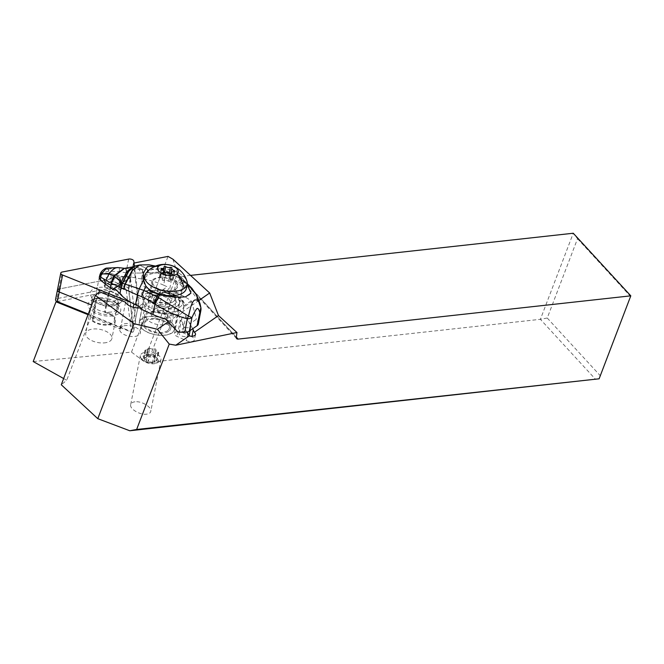 <?xml version="1.0" encoding="UTF-8"?>
<svg xmlns="http://www.w3.org/2000/svg" width="664" height="664" viewBox="0 0 664 664"><rect width="100%" height="100%" fill="white"/><g stroke="black" fill="none" stroke-linecap="round" stroke-linejoin="round"><path stroke-width="0.5" stroke-dasharray="3.32 2.49" d="M138.784 302.751L134.41 266.198L138.784 302.751A3.361 1.677 -168.9 0 1 138.768 303.025A3.361 1.677 -168.9 0 1 133.995 303.689L131.588 302.718L133.995 303.689A3.361 1.677 -168.9 0 0 138.784 302.751L135.431 319.774L130.459 278.166A3.361 1.677 11.1 0 0 125.313 276.099L58.897 289.039A3.361 1.677 11.1 0 0 57.428 290.077M103.061 282.117A10.848 5.42 11.1 0 0 114.009 284.632A10.848 5.42 11.1 0 0 120.665 281.046A10.848 5.42 11.1 0 0 118.931 277.22A10.848 5.42 11.1 0 0 108.132 273.269A10.848 5.42 11.1 0 0 99.6 276.166M126.334 290.799A2.946 1.469 11.1 0 0 121.836 288.998L128.359 287.719L132.717 324.181A10.516 5.254 11.1 0 0 130.26 323.683L126.334 290.799L128.758 289.247A5.046 2.523 11.1 0 0 127.936 287.877A5.046 2.523 11.1 0 0 121.039 286.151L57.013 298.617L58.897 289.039L122.923 276.573A5.046 2.523 -168.9 0 1 129.82 278.291A5.046 2.523 -168.9 0 1 130.642 279.668L135.614 321.268A1.685 0.838 -168.9 0 1 135.605 321.409A1.685 0.838 -168.9 0 1 133.215 321.741L130.642 320.704A3.361 1.677 11.1 0 0 135.423 320.048A3.361 1.677 11.1 0 0 135.431 319.774M115.578 294.235A10.848 5.42 -168.9 0 1 117.312 298.061A10.848 5.42 -168.9 0 1 109.253 301.68A10.848 5.42 -168.9 0 1 97.757 297.704A10.848 5.42 -168.9 0 1 96.023 293.878A10.848 5.42 -168.9 0 1 104.082 290.259A10.848 5.42 -168.9 0 1 115.578 294.235M577.531 238.725L630.543 296.401L600.256 375.691L547.244 318.023L577.531 238.725L573.256 233.238L540.388 319.309L147.715 362.561A3.361 1.701 -159.1 0 1 143.822 361.382L131.489 352.111L33.2 361.548M547.244 318.023L540.388 319.309L595.666 379.443M63.644 378.546L66.715 380.273L61.271 384.755M134.95 401.811C132.476 402.127 131.057 403.065 130.675 404.642C129.455 408.858 139.913 415.158 146.52 414.178C148.993 413.863 150.413 412.925 150.786 411.348C152.006 407.132 141.548 400.832 134.95 401.811M172.914 259.201L177.454 273.302L143.822 361.382M131.489 352.111L168.042 256.404M198.992 300.41L182.359 311.964A5.412 2.706 11.1 0 0 178.4 313.773A5.412 2.706 11.1 0 0 178.5 314.645L168.117 321.857M134.037 263.027L133.481 263.135L137.589 297.489A10.516 5.254 11.1 0 1 143.582 300.186A18.086 9.03 11.1 0 1 150.836 295.422A18.086 9.03 11.1 0 1 177.18 302.801A18.086 9.03 11.1 0 1 178.857 307.905A18.086 9.03 11.1 0 1 171.387 313.4A18.086 9.03 11.1 0 1 145.042 306.029L140.818 327.485A10.516 5.254 11.1 0 0 140.917 327.385L140.884 327.559A10.516 5.254 11.1 0 0 141.681 326.09A10.516 5.254 11.1 0 0 139.473 321.924A17.878 8.922 11.1 0 0 139.291 322.588A17.878 8.922 11.1 0 0 140.884 327.559M140.428 307.847A10.516 5.254 11.1 0 0 141.598 307.656A10.516 5.254 11.1 0 0 145.042 306.029M190.518 336.175L191.913 336.822A5.412 2.706 -168.9 0 1 194.444 339.802A5.412 2.706 -168.9 0 1 186.758 340.864A5.412 2.706 -168.9 0 1 186.352 340.69L177.064 336.416A5.412 2.706 -168.9 0 1 174.532 333.436A5.412 2.706 -168.9 0 1 182.218 332.373A5.412 2.706 -168.9 0 1 182.625 332.548L185.845 316.197L182.359 311.964M178.5 314.645L180.276 320.065L177.064 336.416M185.845 316.197L192.684 328.755M190.526 275.394L180.583 276.49L178.724 275.61L177.454 273.302L236.343 337.362M600.256 375.691L599.094 378.804M186.8 332.041L180.276 320.065M182.625 332.548L189.016 335.486M630.543 296.401L630.8 295.837M99.525 291.778L90.18 316.927L91.275 315.973L66.715 380.273M88.03 314.67L120.018 327.518A10.516 5.254 11.1 0 0 120.441 329.078L90.18 316.927M120.018 327.518L131.264 332.033L130.26 323.683A10.516 5.254 11.1 0 0 124.409 323.808A10.516 5.254 11.1 0 0 120.068 327.003A10.516 5.254 11.1 0 0 120.018 327.518M133.721 331.004L132.85 332.224L131.264 332.033M132.85 332.224L88.279 314.031M128.359 287.719L133.481 263.135M57.577 301.506L56.838 301.647M122.923 276.573L121.039 286.151L121.836 288.998L57.585 301.498L57.942 302.585M130.642 279.668L128.758 289.247L133.73 330.855L135.614 321.268M132.717 324.181L137.589 297.489M140.917 327.385A17.878 8.922 11.1 0 0 155.907 334.756A17.878 8.922 11.1 0 0 171.901 332.78A17.878 8.922 11.1 0 0 174.4 329.311A17.878 8.922 11.1 0 0 162.456 318.089A17.878 8.922 11.1 0 0 141.822 318.936A17.878 8.922 11.1 0 0 139.506 321.749A10.516 5.254 11.1 0 0 139.357 321.633L143.582 300.186M124.019 325.808A10.516 5.254 -168.9 0 1 135.207 327.194A10.516 5.254 -168.9 0 1 140.311 333.062A10.516 5.254 -168.9 0 1 135.971 336.258A10.516 5.254 -168.9 0 1 124.774 334.872A10.516 5.254 -168.9 0 1 119.678 329.004A10.516 5.254 -168.9 0 1 124.019 325.808M139.357 321.633A18.086 9.03 -168.9 0 1 146.611 316.877A18.086 9.03 -168.9 0 1 165.859 319.259A18.086 9.03 -168.9 0 1 174.64 329.361A18.086 9.03 -168.9 0 1 167.17 334.855A18.086 9.03 -168.9 0 1 140.818 327.485M151.525 293.43C154.272 291.206 157.252 290.948 160.456 292.65L160.638 293.164L172.922 297.04L173.262 295.248L174.889 294.857A17.878 8.922 -168.9 0 1 179.645 302.668A17.878 8.922 -168.9 0 1 177.139 306.137A17.878 8.922 -168.9 0 1 157.21 307.2L155.177 307.88L154.828 309.673C150.562 308.137 147.441 306.162 145.457 303.738L145.383 302.859A2.1 1.768 164.1 0 0 143.706 301.647L141.681 294.517A2.1 1.768 -15.9 0 1 143.391 296.443L144.013 298.634L146.445 295.447L151.525 293.43L147.557 293.554A6.308 3.137 10.8 0 0 143.349 295.663A6.308 3.137 10.8 0 0 143.391 296.443M145.457 303.738A8.408 4.183 -169.2 0 1 145.474 304.61L145.383 302.859A2.1 1.768 164.1 0 1 145.424 303.033L143.349 295.663M172.922 297.04A17.878 8.889 -169.2 0 1 175.437 298.045A17.878 8.889 -169.2 0 1 183.787 305.979L183.82 307.092L191.672 301.639L191.141 300.875A42.056 20.916 10.8 0 0 181.006 294.99L168.606 289.363L164.821 291.994A8.408 4.183 -169.2 0 1 160.638 293.164M183.82 307.092L183.588 308.926C182.334 314.363 179.131 316.031 173.968 313.939L172.623 313.732A17.878 8.889 -169.2 0 1 157.061 310.81A17.878 8.889 -169.2 0 1 154.828 309.673M140.502 308.884L144.295 306.253A8.408 4.183 -169.2 0 0 145.474 304.61M132.219 266.986L139.54 269.634L140.046 273.053L127.256 273.037C127.264 270.547 126.899 269.069 126.16 268.605L142.602 269.542L142.951 272.779L148.479 272.655C154.662 272.613 160.339 273.551 165.502 275.485L163.635 285.155L167.179 286.765A2.1 1.643 55.2 0 1 168.606 289.363M163.635 285.155A42.056 20.916 10.8 0 0 141.473 278.905A50.472 25.099 -169.2 0 1 131.422 277.021L129.928 277.104L128.932 278.266A50.472 25.099 -169.2 0 1 125.388 277.262A63.088 31.374 10.8 0 0 109.045 273.468A7.57 3.768 10.8 0 0 102.364 274.34L102.654 272.838C102.231 272.157 101.6 272.589 100.77 274.124L99.791 275.187M155.451 266.123L160.788 267.957L174.64 275.17L187.248 283.553M151.06 291.662A23.132 11.504 -169.2 0 1 141.98 279.926A23.132 11.504 -169.2 0 1 143.109 277.411M144.661 275.826A23.132 11.504 -169.2 0 1 174.64 275.17M148.479 272.655L147.665 269.161C153.724 268.671 159.41 269.318 164.73 271.086C165.402 271.958 165.66 273.419 165.502 275.485L181.72 283.628L182.027 279.627L180.492 278.548L187.248 283.545M134.925 266.04L142.602 269.542L147.101 269.211L139.573 265.002M147.914 272.663L147.101 269.211L147.665 269.161L139.863 264.953M142.951 272.779L142.187 269.576L134.734 266.098M127.256 273.037L126.301 272.904C126.359 270.348 125.961 268.87 125.131 268.455L125.031 268.439C125.878 268.845 126.276 270.331 126.226 272.887L125.388 277.262M140.046 273.053L142.544 272.796M124.666 268.298L124.176 268.264M101.318 273.817L100.48 275.651A7.57 3.768 10.8 0 0 99.417 277.129M100.48 275.651L102.364 274.34M128.932 278.266L114.241 288.475M126.226 272.887L119.304 271.559L108.772 271.144L108.29 269.086L109.477 271.194L109.045 273.468M108.772 271.144L102.654 272.838C103.866 270.92 105.676 269.684 108.091 269.119L106.779 268.065M119.304 271.559C119.562 269.293 119.387 268.007 118.773 267.7L108.091 269.119L108.232 271.136M118.217 267.6L125.031 268.439M124.251 268.264L125.363 268.488C126.143 268.97 126.525 270.447 126.5 272.929M124.608 268.289L125.944 268.571L127.048 273.004M119.097 279.212L119.437 280.938L118.889 283.802L113.577 281.395L114.814 275.369L109.817 275.269L111.311 277.029L114.399 277.087L119.097 279.212L119.321 277.411A10.815 5.378 -169.2 0 1 118.233 283.785A10.815 5.378 -169.2 0 1 109.377 284.317L110.241 284.565A10.201 5.071 10.8 0 0 117.711 283.918A10.201 5.071 10.8 0 0 118.798 283.32A10.201 5.071 10.8 0 0 119.968 282.051A10.201 5.071 10.8 0 0 119.171 278.365M113.577 281.395L110.722 281.337L111.311 277.029M110.722 281.337L104.24 285.844L105.003 281.411L103.659 279.552L109.817 275.269M105.734 282.656L104.837 280.623L105.75 283.096L104.87 282.275L103.659 279.552M119.437 280.938A10.516 5.229 -169.2 0 1 119.91 281.768A10.516 5.229 -169.2 0 1 120.126 283.495A10.516 5.229 -169.2 0 1 118.657 285.545A10.516 5.229 -169.2 0 1 110.788 286.939L110.241 284.565M110.448 285.238L105.75 283.096L104.929 287.396L110.241 289.811A10.516 5.229 10.8 0 0 119.586 286.367A10.516 5.229 10.8 0 0 118.889 283.802M104.24 285.844L104.929 287.396M110.241 289.811L110.788 286.939M183.571 280.656L183.007 284.499C187.787 287.603 191.772 291.396 194.959 295.895C196.768 297.787 200.893 307.083 200.769 309.441A8.408 5.436 171.4 0 0 200.91 307.756M198.295 324.04A8.408 4.183 10.8 0 0 198.204 322.887A42.056 20.916 10.8 0 0 196.444 319.235L189.779 323.858L188.775 321.683C185.43 316.637 183.065 315.591 181.679 318.546L183.372 325.435L184.658 327.418L177.993 332.041M191.672 301.639L196.444 319.235M187.115 284.466L179.786 278.108M190.975 293.098A23.132 11.504 -169.2 0 1 185.679 296.8M162.497 291.073L157.899 288.989A13.247 6.59 10.8 0 1 151.691 281.777A13.247 6.59 10.8 0 1 171.519 279.527L176.118 281.619A13.247 6.59 10.8 0 1 182.326 288.832A13.247 6.59 10.8 0 1 162.497 291.073L159.767 305.415L155.16 303.323A13.247 6.59 -169.2 0 1 152.612 301.921C150.844 300.443 149.624 299.879 148.952 300.211A17.878 8.889 10.8 0 0 149.184 301.614L150.57 301.506L157.21 307.2M167.029 271.086L168.996 272.746L180.874 278.897L180.641 282.955M165.502 275.485L164.797 271.111L168.996 272.746L169.445 277.079M200.86 310.586A8.408 4.183 10.8 0 0 200.769 309.441L198.204 322.887M189.779 323.858A5.254 2.614 -169.2 0 1 190.966 325.974A5.254 2.614 -169.2 0 1 184.658 327.418M189.257 334.938A5.254 2.614 10.8 0 0 186.8 332.075A5.254 2.614 10.8 0 0 178.931 332.971A5.254 2.614 10.8 0 0 181.388 335.835A5.254 2.614 10.8 0 0 188.916 335.611M152.612 301.921A15.77 7.843 10.8 0 0 170.084 309.075A15.77 7.843 10.8 0 0 182.492 303.016A15.77 7.843 10.8 0 0 181.247 299.763A15.77 7.843 10.8 0 0 165.809 292.758A13.247 6.59 -169.2 0 1 168.78 293.861L173.387 295.953A13.247 6.59 -169.2 0 1 179.587 303.166A13.247 6.59 -169.2 0 1 159.767 305.415M165.809 292.758L162.298 292.284L159.443 292.799L158.704 293.355L158.331 295.256A17.878 8.889 -169.2 0 1 160.779 295.09C155.974 294.6 152.263 295.206 149.632 296.891L147.665 299.622L148.844 303.415L149.184 301.614M148.844 303.415A17.878 8.889 -169.2 0 1 148.612 302.004A13.247 6.59 -169.2 0 1 148.271 299.696A13.247 6.59 -169.2 0 1 158.331 295.256M148.612 302.004L148.952 300.211M174.889 294.857L163.676 292.359L161.095 293.297L160.779 295.09M150.57 301.506A14.093 7.038 11.1 0 0 173.96 304.676A14.093 7.038 11.1 0 0 175.927 301.937A14.093 7.038 11.1 0 0 163.676 292.359M168.714 331.311A14.093 7.038 -168.9 0 1 152.446 331.983A14.093 7.038 -168.9 0 1 143.034 323.136A14.093 7.038 -168.9 0 1 145.009 320.405A14.093 7.038 -168.9 0 1 161.277 319.741A14.093 7.038 -168.9 0 1 170.69 328.58A14.093 7.038 -168.9 0 1 168.714 331.311M167.502 330.755A12.616 6.3 11.1 0 0 169.27 328.298A12.616 6.3 11.1 0 0 160.846 320.388A12.616 6.3 11.1 0 0 146.279 320.978A12.616 6.3 11.1 0 0 144.511 323.434A12.616 6.3 11.1 0 0 152.944 331.344A12.616 6.3 11.1 0 0 167.502 330.755M168.996 323.161A12.616 6.3 -168.9 0 1 154.438 323.758A12.616 6.3 -168.9 0 1 146.005 315.84A12.616 6.3 -168.9 0 1 147.773 313.391A12.616 6.3 -168.9 0 1 162.34 312.794A12.616 6.3 -168.9 0 1 170.764 320.712A12.616 6.3 -168.9 0 1 168.996 323.161M173.221 301.705A12.616 6.3 11.1 0 0 174.989 299.257A12.616 6.3 11.1 0 0 166.556 291.338A12.616 6.3 11.1 0 0 151.99 291.936A12.616 6.3 11.1 0 0 150.222 294.384A12.616 6.3 11.1 0 0 158.654 302.303A12.616 6.3 11.1 0 0 173.221 301.705M175.686 289.197A12.616 6.3 -168.9 0 1 161.12 289.794A12.616 6.3 -168.9 0 1 152.687 281.876A12.616 6.3 -168.9 0 1 154.455 279.428A12.616 6.3 -168.9 0 1 169.021 278.83A12.616 6.3 -168.9 0 1 177.446 286.74A12.616 6.3 -168.9 0 1 175.686 289.197M186.318 288.491A21.663 10.815 11.1 0 0 171.851 274.896A21.663 10.815 11.1 0 0 146.844 275.925A21.663 10.815 11.1 0 0 143.814 280.125M143.723 280.913A21.663 10.815 11.1 0 0 146.37 286.873M145.823 273.394A21.663 10.815 -168.9 0 1 147.682 271.676A21.663 10.815 -168.9 0 1 170.125 269.924A21.663 10.815 -168.9 0 1 187.016 281.503M163.842 280.49A0.954 0.481 -168.9 0 1 162.796 280.399A0.954 0.481 -168.9 0 1 162.29 279.843A0.954 0.481 -168.9 0 1 162.315 279.785A3.536 1.768 11.1 0 0 162.398 279.544A3.536 1.768 11.1 0 0 160.065 277.336A0.954 0.481 -168.9 0 1 159.443 276.739A0.954 0.481 -168.9 0 1 159.576 276.556A0.954 0.481 -168.9 0 1 160.115 276.423A3.536 1.768 11.1 0 0 162.107 275.925A3.536 1.768 11.1 0 0 162.605 275.245A3.536 1.768 11.1 0 0 162.555 274.722A0.954 0.481 -168.9 0 1 162.547 274.581A0.954 0.481 -168.9 0 1 162.68 274.398A0.954 0.481 -168.9 0 1 164.132 274.514A3.536 1.768 11.1 0 0 168.822 275.261A0.954 0.481 -168.9 0 1 169.876 275.352A0.954 0.481 -168.9 0 1 170.374 275.9A0.954 0.481 -168.9 0 1 170.357 275.967A3.536 1.768 11.1 0 0 170.274 276.199A3.536 1.768 11.1 0 0 172.598 278.407A0.954 0.481 -168.9 0 1 173.229 279.004A0.954 0.481 -168.9 0 1 173.096 279.187A0.954 0.481 -168.9 0 1 172.557 279.32A3.536 1.768 11.1 0 0 170.557 279.818A3.536 1.768 11.1 0 0 170.067 280.507A3.536 1.768 11.1 0 0 170.108 281.021A0.954 0.481 -168.9 0 1 170.125 281.162A0.954 0.481 -168.9 0 1 169.984 281.345A0.954 0.481 -168.9 0 1 168.531 281.229A3.536 1.768 11.1 0 0 163.842 280.49L165.394 272.622M125.554 302.228L120.441 329.078M57.809 301.464L57.013 298.617A3.361 1.677 11.1 0 0 55.544 299.655M97.608 287.637A16.617 8.3 11.1 0 0 90.76 295.654A16.617 8.3 11.1 0 0 115.727 304.303A16.617 8.3 11.1 0 0 121.504 301.705A16.617 8.3 11.1 0 0 117.354 291.156A16.617 8.3 11.1 0 0 97.608 287.637M110.166 291.089L108.855 294.003A13.67 6.823 11.1 0 0 98.363 293.447A13.67 6.823 11.1 0 0 92.404 297.663A13.67 6.823 11.1 0 0 92.728 300.045A13.67 6.823 11.1 0 0 95.516 303.265L95.126 301.539L95.94 300.435L96.363 302.261A12.301 6.142 11.1 0 0 116.258 304.577A12.301 6.142 11.1 0 0 116.897 304.062A12.301 6.142 11.1 0 0 117.984 302.186A12.301 6.142 11.1 0 0 108.207 294.036L109.593 290.948L110.166 291.089A15.247 7.611 11.1 0 1 119.893 303.24L121.504 301.705M95.126 301.539A15.247 7.611 11.1 0 0 114.582 305.631A15.247 7.611 11.1 0 0 119.097 303.888A15.247 7.611 11.1 0 0 119.893 303.24M108.855 294.003L105.186 311.914L104.613 312.312L108.207 294.036M95.375 299.007A16.617 8.3 -168.9 0 1 118.673 305.266A16.617 8.3 -168.9 0 1 113.486 315.674A16.617 8.3 -168.9 0 1 92.138 311.109A16.617 8.3 -168.9 0 1 92.03 300.028A16.617 8.3 -168.9 0 1 95.375 299.007M108.008 298.584A13.778 6.881 -168.9 0 1 116.715 303.207A13.778 6.881 -168.9 0 1 118.424 307.59A13.778 6.881 -168.9 0 1 116.49 310.262A13.778 6.881 -168.9 0 1 112.415 311.839A13.778 6.881 -168.9 0 1 94.554 307.93L94.628 307.797A13.67 6.823 -168.9 0 1 91.507 302.195A13.67 6.823 -168.9 0 1 94.72 298.825A13.67 6.823 -168.9 0 1 97.467 297.978A13.67 6.823 -168.9 0 1 107.966 298.534M107.302 301.157A13.355 6.665 11.1 0 0 96.844 300.701A13.355 6.665 11.1 0 0 91.325 304.759A13.355 6.665 11.1 0 0 94.305 310.179L94.08 310.345A13.778 6.881 11.1 0 0 116.017 312.669A13.778 6.881 11.1 0 0 117.943 309.997A13.778 6.881 11.1 0 0 114.781 304.336A13.778 6.881 11.1 0 0 107.526 300.999M94.08 310.345L94.554 307.93M94.628 307.797L95.516 303.265M94.305 310.179L92.188 320.944L92.761 320.546L96.363 302.261M92.188 320.944A13.355 6.665 11.1 0 0 109.9 324.738A13.355 6.665 11.1 0 0 115.42 320.679A13.355 6.665 11.1 0 0 105.186 311.914M106.389 342.582A13.355 6.665 -168.9 0 1 92.18 340.823A13.355 6.665 -168.9 0 1 85.697 333.361A13.355 6.665 -168.9 0 1 91.217 329.303A13.355 6.665 -168.9 0 1 105.427 331.062A13.355 6.665 -168.9 0 1 111.909 338.524A13.355 6.665 -168.9 0 1 106.389 342.582M104.613 312.312A12.301 6.142 -168.9 0 1 114.382 320.471A12.301 6.142 -168.9 0 1 112.664 322.862A12.301 6.142 -168.9 0 1 100.015 323.883A12.301 6.142 -168.9 0 1 92.761 320.546M109.593 290.948A13.969 6.972 -168.9 0 1 118.873 302.178A13.969 6.972 -168.9 0 1 118.142 302.767A13.969 6.972 -168.9 0 1 95.94 300.435M159.493 361.672A10.516 5.254 11.1 0 0 160.962 359.631A10.516 5.254 11.1 0 0 155.866 353.763A10.516 5.254 11.1 0 0 144.669 352.376A10.516 5.254 11.1 0 0 141.805 353.53A10.516 5.254 11.1 0 0 140.328 355.572A10.516 5.254 11.1 0 0 141.631 358.917A10.516 5.254 11.1 0 0 156.621 362.826A10.516 5.254 11.1 0 0 158.497 362.229A10.516 5.254 11.1 0 0 159.493 361.672M157.376 362.644A8.408 4.2 11.1 0 0 154.621 356.385A8.408 4.2 11.1 0 0 143.216 356.136A8.408 4.2 11.1 0 0 143.084 360.436A8.408 4.2 11.1 0 0 156.571 363.092A8.408 4.2 11.1 0 0 157.376 362.644M152.496 362.751A3.536 1.768 11.1 0 0 147.806 362.004A0.954 0.481 -168.9 0 1 146.752 361.913A0.954 0.481 -168.9 0 1 146.254 361.365A0.954 0.481 -168.9 0 1 146.271 361.299A3.536 1.768 11.1 0 0 146.354 361.067A3.536 1.768 11.1 0 0 144.03 358.859A0.954 0.481 -168.9 0 1 143.399 358.261A0.954 0.481 -168.9 0 1 143.54 358.07A0.954 0.481 -168.9 0 1 144.071 357.938A3.536 1.768 11.1 0 0 146.072 357.448A3.536 1.768 11.1 0 0 146.57 356.759A3.536 1.768 11.1 0 0 146.52 356.244A0.954 0.481 -168.9 0 1 146.512 356.103A0.954 0.481 -168.9 0 1 146.644 355.912A0.954 0.481 -168.9 0 1 148.097 356.028A3.536 1.768 11.1 0 0 152.786 356.776A0.954 0.481 -168.9 0 1 153.832 356.867A0.954 0.481 -168.9 0 1 154.338 357.415A0.954 0.481 -168.9 0 1 154.322 357.481A3.536 1.768 11.1 0 0 154.239 357.722A3.536 1.768 11.1 0 0 156.563 359.921A0.954 0.481 -168.9 0 1 157.185 360.519A0.954 0.481 -168.9 0 1 157.053 360.71A0.954 0.481 -168.9 0 1 156.513 360.842A3.536 1.768 11.1 0 0 154.521 361.332A3.536 1.768 11.1 0 0 154.023 362.021A3.536 1.768 11.1 0 0 154.073 362.536A0.954 0.481 -168.9 0 1 154.081 362.677A0.954 0.481 -168.9 0 1 153.948 362.868A0.954 0.481 -168.9 0 1 152.496 362.751L154.04 354.883A0.954 0.481 11.1 0 0 155.5 354.999A0.954 0.481 11.1 0 0 155.633 354.817A0.954 0.481 11.1 0 0 155.617 354.676A3.536 1.768 -168.9 0 1 155.575 354.153A3.536 1.768 -168.9 0 1 156.065 353.472A3.536 1.768 -168.9 0 1 158.065 352.974A0.954 0.481 11.1 0 0 158.605 352.841A0.954 0.481 11.1 0 0 158.737 352.659A0.954 0.481 11.1 0 0 158.107 352.061A3.536 1.768 -168.9 0 1 155.783 349.853A3.536 1.768 -168.9 0 1 155.866 349.613A0.954 0.481 11.1 0 0 155.891 349.554A0.954 0.481 11.1 0 0 155.384 348.998A0.954 0.481 11.1 0 0 154.33 348.907A3.536 1.768 -168.9 0 1 149.649 348.168A0.954 0.481 11.1 0 0 148.188 348.052A0.954 0.481 11.1 0 0 148.055 348.235A0.954 0.481 11.1 0 0 148.072 348.376A3.536 1.768 -168.9 0 1 148.113 348.89A3.536 1.768 -168.9 0 1 147.615 349.579A3.536 1.768 -168.9 0 1 145.623 350.077A0.954 0.481 11.1 0 0 145.084 350.21A0.954 0.481 11.1 0 0 144.951 350.393A0.954 0.481 11.1 0 0 145.582 350.99A3.536 1.768 -168.9 0 1 147.906 353.198A3.536 1.768 -168.9 0 1 147.823 353.431A0.954 0.481 11.1 0 0 147.798 353.497A0.954 0.481 11.1 0 0 148.304 354.045A0.954 0.481 11.1 0 0 149.35 354.136A3.536 1.768 -168.9 0 1 154.04 354.883M130.642 320.704L133.29 307.274M130.459 278.166L133.813 261.151M128.667 259.084L125.313 276.099M58.897 289.039L62.242 272.016M147.715 362.561L180.583 276.49L236.367 337.179M187.721 333.726L186.352 340.69M191.913 336.822L192.029 336.233M191.141 300.875L183.787 305.979M155.177 307.88A17.878 8.889 10.8 0 0 157.401 309.017A17.878 8.889 10.8 0 0 184.144 305.988A17.878 8.889 10.8 0 0 184.227 305.1A17.878 8.889 10.8 0 0 175.777 296.252A17.878 8.889 10.8 0 0 173.262 295.248M172.623 313.732L165.27 318.844M144.295 306.253A2.1 1.643 55.2 0 0 142.86 303.656A6.308 3.137 10.8 0 0 143.706 301.647M141.681 294.517A8.408 4.183 -169.2 0 1 147.242 290.658L160.065 290.276A6.308 3.137 10.8 0 0 163.394 289.396L167.179 286.765M147.557 293.554A2.1 0.739 -91.7 0 0 147.242 290.658M142.86 303.656L139.075 306.287M114.615 288.691L131.422 277.021M160.788 267.957L164.797 271.111M142.312 269.567L142.635 272.788L141.473 278.905M104.87 282.275L109.377 284.317M119.321 277.411L114.814 275.369M104.92 282.258L111.411 277.751M181.006 294.99L183.007 284.499L181.72 283.628M164.821 291.994A2.1 1.643 -124.8 0 0 163.394 289.396M160.065 290.276A2.1 0.739 88.3 0 1 160.456 292.65M166.124 319.384L173.968 313.939M173.387 295.953L176.118 281.619M155.16 303.323L157.899 288.989M171.519 279.527L168.78 293.861M161.095 293.297A17.878 8.889 10.8 0 0 158.671 293.463M166.166 317.956A8.408 4.2 11.1 0 0 167.345 316.321A8.408 4.2 11.1 0 0 161.725 311.042A8.408 4.2 11.1 0 0 152.014 311.441A8.408 4.2 11.1 0 0 150.836 313.076A8.408 4.2 11.1 0 0 156.455 318.355A8.408 4.2 11.1 0 0 166.166 317.956M168.98 303.656A8.408 4.2 -168.9 0 1 159.269 304.054A8.408 4.2 -168.9 0 1 153.65 298.775A8.408 4.2 -168.9 0 1 154.828 297.14A8.408 4.2 -168.9 0 1 164.539 296.742A8.408 4.2 -168.9 0 1 170.158 302.02A8.408 4.2 -168.9 0 1 168.98 303.656M150.919 268.58A23.555 18.368 -124.8 0 0 147.682 271.676M162.315 279.785L163.834 272.049M160.065 277.336L161.618 269.476M160.115 276.423L161.493 269.426M162.555 274.722L164.108 266.862M164.132 274.514L164.514 272.589M168.822 275.261L169.278 272.954M170.357 275.967L171.901 268.098M172.598 278.407L173.968 271.46M172.557 279.32L174.101 271.46M170.108 281.021L171.602 273.419M168.531 281.229L170.084 273.369M131.331 331.319L133.215 321.741M149.35 354.136L147.806 362.004M146.271 361.299L147.823 353.431M155.617 354.676L154.073 362.536M158.065 352.974L156.513 360.842M158.107 352.061L156.563 359.921M155.866 349.613L154.322 357.481M154.33 348.907L152.786 356.776M149.649 348.168L148.097 356.028M148.072 348.376L146.52 356.244M145.623 350.077L144.071 357.938M145.582 350.99L144.03 358.859M138.768 303.025L138.203 305.888M137.805 307.955L135.423 320.048M99.368 276.855L96.023 293.878M120.665 281.046L117.312 298.061M178.4 313.773L174.532 333.436M236.683 338.657L178.724 275.61M195.498 334.432L194.444 339.802M141.681 326.09L140.311 333.062M174.64 329.361L178.857 307.905M139.291 322.588L144.071 298.252M174.4 329.311L179.645 302.668M183.588 308.926L184.144 305.988C185.688 299.124 174.931 292.666 162.589 292.284M143.299 273.02L141.98 279.926M158.215 266.928L155.542 266.081M113.295 288.608L129.663 277.237M109.967 284.375L105.344 282.275M119.91 281.768L119.977 282.034C119.827 283.727 116.416 284.482 109.751 284.3M119.586 286.367L120.126 283.495M190.095 330.556L190.966 325.974M178.931 332.971L181.679 318.546M179.587 303.166L182.326 288.832M148.271 299.696L151.691 281.777M143.034 323.136L147.665 299.613M170.69 328.58L175.927 301.937M144.511 323.434L146.005 315.84M169.27 328.298L170.764 320.712M150.869 313.267C153.26 311.698 160.389 312.221 162.921 313.632C165.867 315.109 167.336 316.122 167.345 316.686L170.117 301.829C167.735 303.398 160.605 302.875 158.065 301.464C155.127 299.987 153.65 298.974 153.65 298.41L150.869 313.267M150.222 294.384L152.687 281.876M174.989 299.257L177.446 286.74M163.834 271.983L162.29 279.843M163.85 272.132L162.398 279.544M160.987 268.878L159.443 276.739M163.518 270.572L162.605 275.245M164.091 266.721L162.547 274.581M171.926 268.032L170.374 275.9M170.781 273.601L170.274 276.199M174.773 271.136L173.229 279.004M171.436 273.535L170.067 280.507M171.669 273.294L170.125 281.162M120.068 327.003L119.678 329.004M135.605 321.409L133.696 331.095M116.715 303.207L118.673 305.266M94.72 298.825L92.03 300.028M117.943 309.997L118.424 307.59M91.325 304.759L85.697 333.361M115.42 320.679L111.909 338.524M114.382 320.471L117.984 302.186M116.897 304.062L118.873 302.178M92.728 300.045L90.76 295.654M91.507 302.195L92.404 297.663M160.962 359.631L150.786 411.348M140.328 355.572L130.675 404.642M156.571 363.092L158.497 362.229M143.084 360.436L141.631 358.917M147.798 353.497L146.254 361.365M155.633 354.817L154.081 362.677M155.575 354.153L154.023 362.021M158.737 352.659L157.185 360.519M155.783 349.853L154.239 357.722M155.891 349.554L154.338 357.415M148.055 348.235L146.512 356.103M148.113 348.89L146.57 356.759M144.951 350.393L143.399 358.261M147.906 353.198L146.354 361.067"/><path stroke-width="1" d="M133.813 261.151L134.41 266.198L133.813 261.151A3.361 1.677 -168.9 0 0 128.667 259.084L62.242 272.016L128.667 259.084A3.361 1.677 -168.9 0 1 133.813 261.151M62.599 275.021L131.588 302.718L62.599 275.021A3.361 1.677 -168.9 0 1 60.781 273.062A3.361 1.677 -168.9 0 1 62.242 272.016A3.361 1.677 -168.9 0 0 62.599 275.021L59.254 292.036L91.698 305.067L59.254 292.036A3.361 1.677 -168.9 0 1 57.967 291.264A3.361 1.677 -168.9 0 1 57.428 290.077A3.361 1.677 11.1 0 0 59.254 292.036L57.37 301.614L57.942 302.585L88.03 314.67M99.6 276.166A10.848 5.42 11.1 0 0 99.368 276.855A10.848 5.42 11.1 0 0 101.102 280.689A10.848 5.42 11.1 0 0 103.061 282.117M129.787 430.762L136.643 429.475L599.094 378.804L129.787 430.762L97.791 418.677L61.271 384.755L95.4 295.372L134.053 323.717L157.426 329.278L169.245 344.085L175.777 345.222L189.157 335.934L186.8 332.041M56.838 301.647L56.008 301.813L33.2 361.548L63.644 378.546M134.037 263.027L168.042 256.404L172.914 259.201L209.666 292.998L198.992 300.41M95.4 295.372L99.525 291.778L125.554 302.228A10.516 5.254 11.1 0 0 140.428 307.847M168.117 321.857L157.426 329.278M192.684 328.755L194.378 332.307L218.498 315.558L209.666 292.998M175.777 345.222L236.948 332.515L218.498 315.558M236.948 332.515L236.343 337.362A3.361 2.034 137.4 0 0 236.683 338.657A3.361 2.034 137.4 0 0 238.127 339.096L630.8 295.837L573.256 233.238L190.526 275.394M134.053 323.717L97.791 418.677M136.643 429.475L169.245 344.085M189.016 335.486L190.518 336.175M189.157 335.934A5.412 2.706 11.1 0 0 195.498 334.432A5.412 2.706 11.1 0 0 194.378 332.307M599.227 378.522L630.8 295.837M88.279 314.031L57.37 301.614A3.361 1.677 11.1 0 1 56.083 300.842A3.361 1.677 11.1 0 1 55.959 300.726A3.361 1.677 11.1 0 1 55.544 299.655L57.428 290.077A3.361 1.677 -168.9 0 1 58.897 289.039M56.008 301.813L57.942 302.585L57.585 301.498M99.774 275.261L99.417 277.129A7.57 3.768 10.8 0 0 100.355 279.502A63.088 31.374 10.8 0 0 110.382 287.686A50.472 25.099 -169.2 0 1 112.88 289.421L113.627 288.425L114.615 288.691A50.472 25.099 -169.2 0 1 120.001 293.82A42.056 20.916 10.8 0 0 135.531 304.676L139.075 306.287A2.1 1.643 -124.8 0 1 140.502 308.884L152.903 314.512A42.056 20.916 10.8 0 0 165.27 318.844L177.993 332.041A42.056 20.916 10.8 0 0 184.741 332.241A8.408 4.183 10.8 0 0 189.364 331.062L191.929 317.624A8.408 4.183 -169.2 0 1 187.298 318.803C176.118 315.84 165.319 310.91 154.903 304.004A8.408 2.224 125.2 0 1 158.879 297.812L188.435 316.106A8.408 3.926 105.8 0 1 187.298 318.803L184.741 332.241M141.598 296.708L143.939 290.45L139.257 288.84L137.382 294.999A60.648 47.302 55.2 0 1 141.598 296.708A81.448 63.528 55.2 0 1 153.5 303.066A31.034 24.211 55.2 0 1 154.521 303.738A31.042 24.219 55.2 0 1 154.903 304.004L152.903 314.512M153.5 303.066L157.094 296.767L143.939 290.45L145.889 286.126L143.49 279.959L143.324 273.02L147.408 266.637L155.451 266.123M143.109 277.411A23.132 11.504 -169.2 0 1 144.661 275.826M145.889 286.126L151.06 291.662L159.65 294.6C168.623 296.841 177.296 297.58 185.679 296.8L190.975 293.098L187.115 284.466M143.49 279.959L139.257 288.84L122.558 283.287L121.172 287.678L137.382 294.999L135.531 304.676M122.558 283.287L120.948 287.562L120.001 293.82M119.727 286.956L121.213 282.142L122.334 283.113L128.542 271.319L134.535 266.156L132.219 266.986L126.841 271.833L121.213 282.142L114.415 276.224L111.56 283.395L120.948 287.562M110.382 287.686L111.56 283.395M114.059 275.983L111.228 283.246L114.059 275.983L124.666 268.298L132.219 266.986M111.427 283.337L114.283 276.124L124.666 268.298M111.062 283.163L113.752 275.809L108.921 274C112.565 269.094 115.851 266.986 118.773 267.7M100.355 279.502L100.787 277.22L110.88 283.08M106.008 280.225L108.921 274L101.401 273.858L100.787 277.22L100.256 276.664L101.318 273.817L106.779 268.065M100.364 273.626L99.791 275.195L100.256 276.664M114.241 288.475L112.88 289.421M100.463 276.896L101.401 273.858L100.77 274.124M100.43 273.518C101.484 270.696 105.161 268.264 106.547 268.115L118.217 267.6L124.251 268.264L113.909 275.9L124.176 268.264M200.86 310.586L198.295 324.04A8.408 4.183 10.8 0 1 197.117 325.684L200.86 307.49C199.466 301.622 197.366 299.165 194.569 300.136C193.373 300.726 192.162 302.817 190.933 306.419L188.435 316.106L191.929 317.624C194.054 312.902 195.747 309.856 197.017 308.478C198.046 308.104 198.943 309.349 199.681 312.229A8.408 4.183 10.8 0 0 200.86 310.586A8.408 8.408 0 0 0 200.91 307.756A8.408 5.436 171.4 0 0 200.86 307.49L196.212 294.559L187.248 283.553M158.215 294.177L157.094 296.767L158.879 297.812M197.117 325.684L189.364 331.062M188.916 335.611A5.254 2.614 10.8 0 0 189.257 334.938L190.095 330.556M159.036 265.94A10.516 5.254 -168.9 0 1 173.287 266.256A10.516 5.254 -168.9 0 1 176.724 274.074A10.516 5.254 11.1 0 1 162.472 273.759A10.516 5.254 11.1 0 1 159.036 265.94A23.555 18.368 -124.8 0 0 150.919 268.58A23.555 23.555 0 0 1 187.016 281.503A21.663 10.815 -168.9 0 1 187.157 284.242A21.663 10.815 -168.9 0 1 184.127 288.442A21.663 10.815 -168.9 0 1 159.119 289.471A21.663 10.815 -168.9 0 1 144.652 275.875L143.814 280.125A21.663 10.815 11.1 0 0 143.723 280.913M146.37 286.873A21.663 10.815 11.1 0 0 183.289 292.691A21.663 10.815 11.1 0 0 186.318 288.491L187.157 284.242M144.652 275.875A21.663 10.815 -168.9 0 1 145.823 273.394A23.555 23.555 0 0 1 150.919 268.58M161.618 269.476A3.536 1.768 -168.9 0 1 163.942 271.676A3.536 1.768 -168.9 0 1 163.859 271.916A0.954 0.481 11.1 0 0 163.834 271.983A0.954 0.481 11.1 0 0 164.34 272.531A0.954 0.481 11.1 0 0 165.394 272.622A3.536 1.768 -168.9 0 1 170.084 273.369A0.954 0.481 11.1 0 0 171.536 273.485A0.954 0.481 11.1 0 0 171.669 273.294A0.954 0.481 11.1 0 0 171.652 273.153A3.536 1.768 -168.9 0 1 171.611 272.638A3.536 1.768 -168.9 0 1 172.109 271.949A3.536 1.768 -168.9 0 1 174.101 271.46A0.954 0.481 11.1 0 0 174.64 271.327A0.954 0.481 11.1 0 0 174.773 271.136A0.954 0.481 11.1 0 0 174.142 270.538A3.536 1.768 -168.9 0 1 171.818 268.331A3.536 1.768 -168.9 0 1 171.901 268.098A0.954 0.481 11.1 0 0 171.926 268.032A0.954 0.481 11.1 0 0 171.42 267.484A0.954 0.481 11.1 0 0 170.374 267.393A3.536 1.768 -168.9 0 1 165.685 266.646A0.954 0.481 11.1 0 0 164.224 266.53A0.954 0.481 11.1 0 0 164.091 266.721A0.954 0.481 11.1 0 0 164.108 266.862A3.536 1.768 -168.9 0 1 164.149 267.376A3.536 1.768 -168.9 0 1 163.659 268.065A3.536 1.768 -168.9 0 1 161.659 268.555A0.954 0.481 11.1 0 0 161.12 268.688A0.954 0.481 11.1 0 0 160.987 268.878A0.954 0.481 11.1 0 0 161.618 269.476M133.29 307.274L133.945 303.929M236.367 337.179L238.127 339.096M192.029 336.233L193.282 329.859M155.542 266.081L149.093 264.82L139.863 264.953L132.593 270.356L125.122 284.507L123.919 289.338M139.573 265.002L132.144 270.447L124.799 284.391L123.57 289.164M139.863 264.953L134.925 266.04L128.824 271.244L122.516 283.262L121.138 287.661M154.521 303.738A8.408 2.299 -55.5 0 1 158.381 297.505L159.65 294.6M184.127 288.442A23.555 18.368 -124.8 0 0 176.724 274.074M161.493 269.426L161.659 268.555M164.514 272.589L165.685 266.646M169.278 272.954L170.374 267.393M173.968 271.46L174.142 270.538M138.203 305.888L137.805 307.955M60.781 273.062L57.428 290.077M187.248 283.545L192.004 288.408L197 295.912L200.047 303.664L200.91 307.756M163.942 271.676L163.85 272.132M164.149 267.376L163.518 270.572M171.818 268.331L170.781 273.601M171.611 272.638L171.436 273.535M57.411 302.253L55.959 300.726"/></g></svg>
